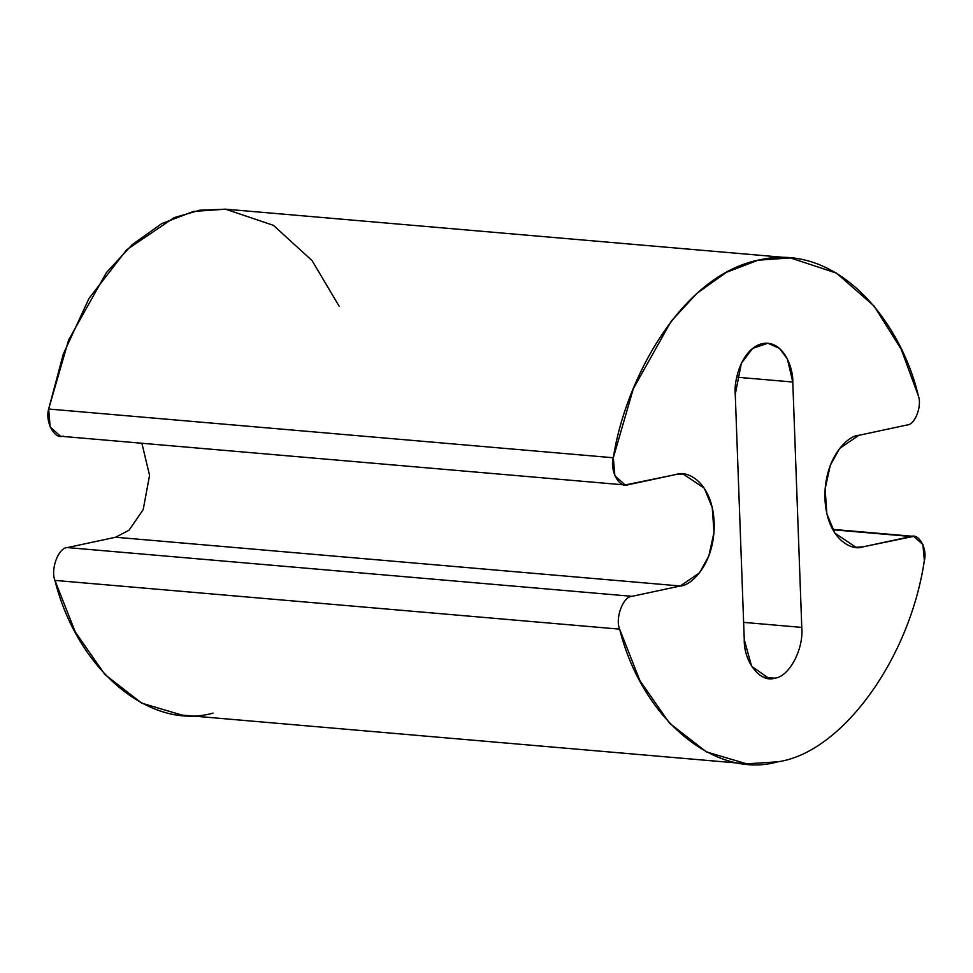 <?xml version="1.0" encoding="UTF-8"?>
<svg xmlns="http://www.w3.org/2000/svg" width="973" height="973" viewBox="0 0 973 973"><rect width="100%" height="100%" fill="white"/><g stroke="black" fill="none" stroke-linecap="round" stroke-linejoin="round"><path stroke-width="1.46" d="M763.769 677.232L774.654 678.181C788.957 677.123 803.88 649.198 801.776 627.403L743.627 622.379L801.776 627.403L792.788 382.024L736.743 377.196L792.788 382.024L787.388 359.001L779.482 348.37L767.904 343.226L752.579 348.431L741.353 363.33L735.26 394.357L744.26 639.723L751.63 666.323L769.144 678.534L774.654 678.181L763.769 677.232M213.051 713.087C150.195 731.039 77.183 669.765 54.938 580.407L75.213 631.842L104.877 674.508L141.742 703.163L182.012 715.082L746.692 763.829L706.41 751.91L669.558 723.255L639.893 680.589L619.619 629.142L54.938 580.407L619.619 629.142C614.985 618.025 623.243 596.181 632.036 596.327L67.356 547.58C58.562 547.446 50.304 569.278 54.938 580.407C50.304 569.278 58.562 547.446 67.356 547.58L632.036 596.327L680.285 585.989L115.605 537.242L67.356 547.58L115.605 537.242L680.285 585.989L699.49 572.854L708.843 555.948L714 532.353L712.248 507.48L704.282 488.191L683.095 474.009L676.199 474.459L625.189 484.968L614.863 475.785L613.331 457.76L48.65 409.025L50.182 427.05L60.508 436.232L625.189 484.968M790.356 257.918L225.675 209.183L193.481 211.433L161.749 223.583L132.267 244.588L106.458 272.549L68.645 339.942L48.65 409.025L613.331 457.76L633.326 388.689L671.139 321.285L696.948 293.323L726.43 272.318L758.162 260.18L790.356 257.918L836.464 273.097L874.143 306.106L901.241 349.343L918.305 395.743C922.331 405.777 914.912 425.079 907.079 424.982L858.818 435.32L839.614 448.468L830.261 465.362L825.116 488.957L826.868 513.829L834.834 533.119L856.021 547.3L862.917 546.862L913.647 536.354L922.878 544.491L924.35 560.533C909.743 659.256 841.584 752.822 777.719 761.823L746.692 763.829M911.166 536.524L832.791 529.75L911.166 536.524L862.917 546.862C852.482 551.35 826.916 539.966 824.922 498.796C823.9 457.407 848.225 435.332 858.818 435.32L907.079 424.982C914.912 425.079 922.331 405.777 918.305 395.743C902.226 325.493 840.429 242.022 760.448 259.694C680.382 274.568 624.715 381.927 613.331 457.76C609.572 470.689 619.302 488.665 627.938 484.797L676.199 474.459C686.634 469.959 712.187 481.343 714.194 522.513C715.216 563.902 690.891 585.977 680.285 585.989L632.036 596.327C623.243 596.181 614.985 618.025 619.619 629.142C641.864 718.512 714.875 779.774 777.719 761.823C841.584 752.822 909.743 659.256 924.35 560.533C927.573 548.942 918.877 533.095 911.166 536.524M141.876 443.25L149.562 475.359L143.201 509.609L129.068 530.176L115.605 537.242L129.068 530.176L143.201 509.609L149.562 475.359L141.876 443.25M63.257 436.05C54.622 439.93 44.904 421.941 48.65 409.025L63.318 354.075L89.017 298.395L126.709 249.757L174.155 217.624L199.83 210.204L225.541 209.171L273.425 225.347L312.041 260.569L339.151 306.215M744.26 639.723L735.26 394.357C733.63 381.55 741.122 348.748 762.382 343.578C783.703 339.626 793.457 368.731 792.788 382.024L801.776 627.403C803.88 649.198 788.957 677.123 774.654 678.181C760.497 683.216 743.786 662.078 744.26 639.723M913.647 536.354L832.584 529.361"/></g></svg>
